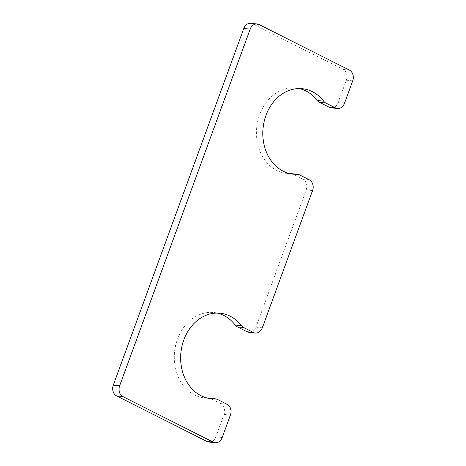 <?xml version="1.0" encoding="UTF-8"?>
<svg xmlns="http://www.w3.org/2000/svg" width="466" height="466" viewBox="0 0 466 466"><rect width="100%" height="100%" fill="white"/><g stroke="black" fill="none" stroke-linecap="round" stroke-linejoin="round"><path stroke-width="0.35" stroke-dasharray="2.33 1.75" d="M331.07 107.786A8.318 6.745 96.3 0 0 338.141 102.619L346.36 80.169A8.318 6.745 96.3 0 0 343.023 69.37L252.788 23.871A8.318 6.745 96.3 0 0 250.889 23.3M208.768 441.995A8.318 6.745 96.3 0 0 215.84 436.828L224.053 414.379A8.318 6.745 96.3 0 0 220.721 403.579L211.075 398.715A8.318 6.745 96.3 0 0 209.176 398.15M207.702 398.127A42.971 34.851 -83.7 0 1 204.51 397.952A42.971 34.851 -83.7 0 1 174.616 351.399A42.971 34.851 -83.7 0 1 213.999 312.54A42.971 34.851 -83.7 0 1 217.15 313.07M248.908 332.299A8.318 6.745 96.3 0 0 255.98 327.138L306.214 189.86A8.318 6.745 96.3 0 0 302.883 179.06L293.236 174.197A8.318 6.745 96.3 0 0 291.337 173.632M299.318 88.552A42.971 34.851 96.3 0 0 296.16 88.022A42.971 34.851 96.3 0 0 256.778 126.88A42.971 34.851 96.3 0 0 286.672 173.434A42.971 34.851 96.3 0 0 289.864 173.608M344.49 103.324L338.141 102.619M352.704 80.874L346.36 80.169M349.366 70.075L343.023 69.37M259.131 24.576L252.788 23.871M222.183 437.539L215.84 436.828M230.402 415.084L224.053 414.379M227.064 404.284L220.721 403.579M217.418 399.42L211.075 398.715M262.323 327.843L255.98 327.138M312.564 190.565L306.214 189.86M309.226 179.765L302.883 179.06M299.58 174.901L293.236 174.197M220.348 313.245L213.999 312.54M210.853 398.657L204.51 397.952M302.51 88.726L296.16 88.022M293.015 174.138L286.672 173.434"/><path stroke-width="0.7" d="M335.52 107.92A8.318 6.745 96.3 0 0 337.419 108.491A8.318 6.745 96.3 0 0 344.49 103.324L352.704 80.874A8.318 6.745 96.3 0 0 349.366 70.075L259.131 24.576A8.318 6.745 96.3 0 0 257.232 24.005A8.318 6.745 96.3 0 0 250.16 29.172L119.64 385.831A8.318 6.745 96.3 0 0 122.977 396.63L213.212 442.129A8.318 6.745 96.3 0 0 215.111 442.7A8.318 6.745 96.3 0 0 222.183 437.539L230.402 415.084A8.318 6.745 96.3 0 0 227.064 404.284L217.418 399.42A8.318 6.745 96.3 0 0 215.519 398.855A8.318 6.745 96.3 0 0 214.762 398.82A42.971 34.851 -83.7 0 1 210.853 398.657A42.971 34.851 -83.7 0 1 180.959 352.104A42.971 34.851 -83.7 0 1 220.348 313.245A42.971 34.851 -83.7 0 1 241.51 325.728A8.318 6.745 96.3 0 0 243.712 327.575L253.358 332.439A8.318 6.745 96.3 0 0 255.257 333.009A8.318 6.745 96.3 0 0 262.323 327.843L312.564 190.565A8.318 6.745 96.3 0 0 309.226 179.765L299.58 174.901A8.318 6.745 96.3 0 0 297.681 174.336A8.318 6.745 96.3 0 0 296.929 174.301A42.971 34.851 96.3 0 1 293.015 174.138A42.971 34.851 96.3 0 1 263.127 127.585A42.971 34.851 96.3 0 1 302.51 88.726A42.971 34.851 96.3 0 1 323.678 101.209A8.318 6.745 96.3 0 0 325.874 103.056L335.52 107.92L329.171 107.215L319.53 102.351A8.318 6.745 96.3 0 1 317.329 100.505A42.971 34.851 96.3 0 0 299.318 88.552M329.171 107.215A8.318 6.745 96.3 0 0 331.07 107.786L337.419 108.491M257.232 24.005L250.889 23.3A8.318 6.745 96.3 0 0 243.817 28.461L113.296 385.126A8.318 6.745 96.3 0 0 116.634 395.925L206.869 441.424A8.318 6.745 96.3 0 0 208.768 441.995L215.111 442.7M215.519 398.855L209.176 398.15A8.318 6.745 96.3 0 0 208.419 398.115A42.971 34.851 -83.7 0 1 207.702 398.127M217.15 313.07A42.971 34.851 -83.7 0 1 235.167 325.023A8.318 6.745 96.3 0 0 237.369 326.87L247.009 331.734A8.318 6.745 96.3 0 0 248.908 332.299L255.257 333.009M297.681 174.336L291.337 173.632A8.318 6.745 96.3 0 0 290.58 173.597A42.971 34.851 96.3 0 1 289.864 173.608M325.874 103.056L319.53 102.351M250.16 29.172L243.817 28.461M119.64 385.831L113.296 385.126M122.977 396.63L116.634 395.925M213.212 442.129L206.869 441.424M214.762 398.82L208.419 398.115M241.51 325.728L235.167 325.023M243.712 327.575L237.369 326.87M253.358 332.439L247.009 331.734M296.929 174.301L290.58 173.597M323.678 101.209L317.329 100.505"/></g></svg>
